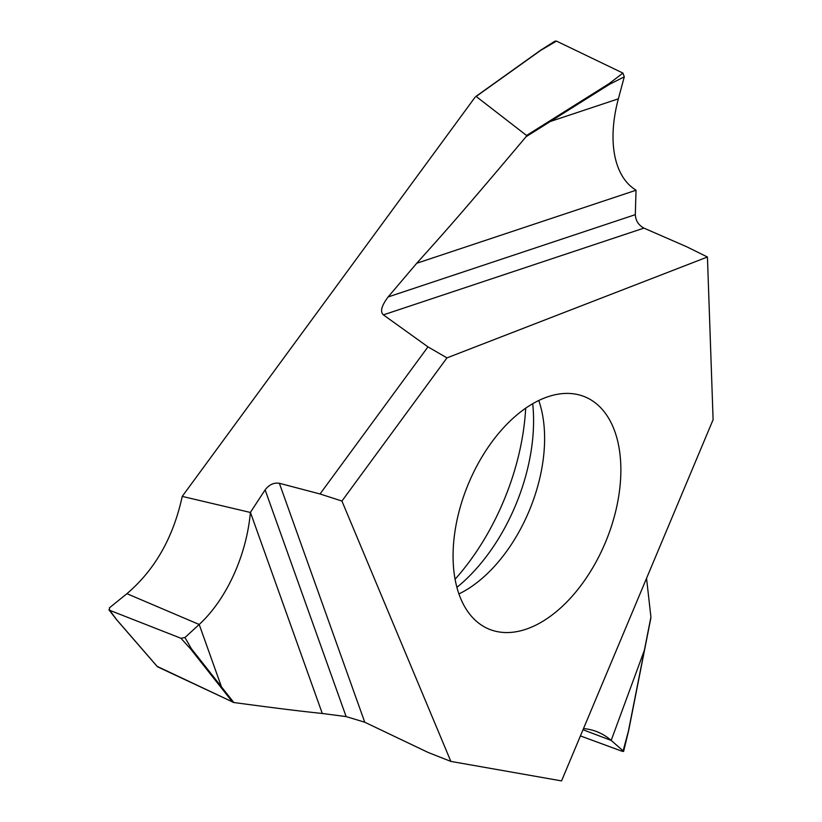 <?xml version="1.0" encoding="UTF-8"?>
<svg xmlns="http://www.w3.org/2000/svg" width="822" height="822" viewBox="0 0 822 822"><rect width="100%" height="100%" fill="white"/><g stroke="black" fill="none" stroke-linecap="round" stroke-linejoin="round"><path stroke-width="1.23" d="M707.434 257.009L713.106 419.672L561.549 780.9L450.857 761.408L341.931 501.05L446.963 357.878L707.434 257.009L686.596 246.713L643.934 228.115C638.54 225.187 635.663 220.707 635.314 214.655L636.033 190.149A112.213 63.284 116.7 0 1 618.37 98.825L550.36 121.471L609.667 84.214L609.102 83.628L622.932 73.086L556.494 41.1L554.901 41.182L540.588 50.255M498.358 631.83A125.653 74.504 112.4 0 0 608.814 533.807A125.653 74.504 112.4 0 0 584.935 396.841A125.653 74.504 112.4 0 0 575.585 394.139A125.653 74.504 112.4 0 0 465.129 492.162A125.653 74.504 112.4 0 0 489.008 629.128A125.653 74.504 112.4 0 0 498.358 631.83M341.931 501.05L320.035 493.971L427.964 346.863L383.381 314.867C379.918 311.795 381.49 305.835 388.107 296.958L635.314 214.655M446.963 357.878L427.964 346.863M636.023 190.242L416.723 263.266C445.247 231.527 461.471 213.412 526.039 136.74L526.563 135.466L476.144 96.451L540.753 50.337L556.494 41.1M475.034 97.284L182.227 496.396L250.371 512.455L265.116 489.871C269.123 484.641 273.87 482.442 279.367 483.285L320.035 493.971M416.723 263.266L388.107 296.958M526.039 136.74L550.36 121.471L549.928 120.803L609.102 83.628M526.563 135.466L549.928 120.803M609.667 84.214L624.278 76.847L622.932 73.086M624.278 76.847L618.37 98.825M182.227 496.396C173.329 537.454 154.885 569.882 126.917 593.679L109.377 607.879L109.696 610.314L108.894 609.76L116.57 619.665M525.69 408.226A181.498 107.62 -67.6 0 1 455.059 579.263M157.886 666.724L233.838 702.533L157.516 666.796L116.775 619.839L109.696 610.314L180.943 638.273L190.632 648.979L220.758 687.151L221.478 686.863L191.3 648.609L190.632 648.979M191.3 648.609L184.971 637.512L199.191 624.484L221.478 686.863L233.838 702.533C288.399 709.807 300.739 711.153 322.296 713.486L346.134 716.589L265.116 489.871M364.763 722.23L428.19 752.49L450.857 761.408L428.19 752.49L364.763 722.23L346.134 716.589L364.763 722.23L279.367 483.285M232.626 702.204L220.758 687.151M184.971 637.512L180.943 638.273M126.917 593.679L199.191 624.484A112.213 63.171 108.3 0 0 250.371 512.455M250.422 512.363L322.296 713.486L346.134 716.589M644.407 650.12L628.398 731.159L623.127 750.866L611.188 740.417L644.386 650.223L650.921 617.045L646.544 578.318M622.49 751.39L580.424 735.926L622.48 751.4L623.127 750.866M583.014 729.741L611.188 740.417A112.213 72.685 112.4 0 0 596.464 731.518A112.213 72.685 112.4 0 0 583.497 728.58A112.213 72.685 112.4 0 1 611.188 740.427L623.117 750.876M383.381 314.867L643.934 228.115M532.707 403.756A146.933 87.122 -67.6 0 1 456.878 587.381M538.77 400.53A125.653 74.504 -67.6 0 1 458.902 593.946M233.838 702.533C288.399 709.807 300.739 711.153 322.296 713.486M450.857 761.408L561.549 780.9M540.547 50.296L475.702 96.585M116.611 619.716L157.413 666.734M628.563 731.056L650.901 617.825M628.522 731.118L623.579 751.493"/></g></svg>
